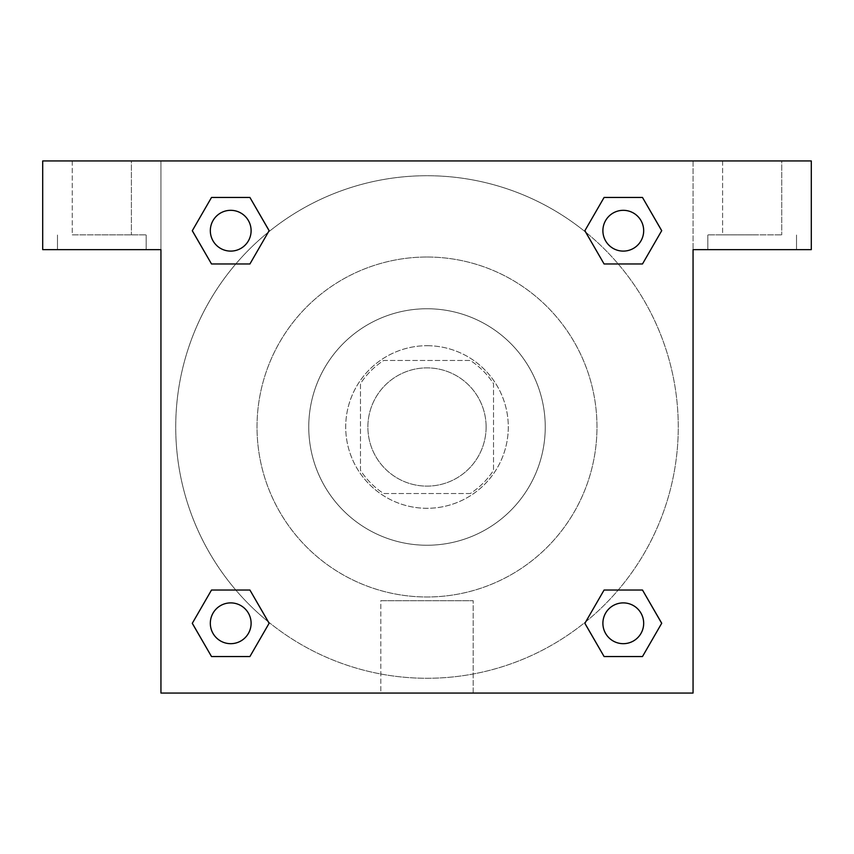 <?xml version="1.0" encoding="UTF-8"?>
<svg xmlns="http://www.w3.org/2000/svg" width="854" height="854" viewBox="0 0 854 854"><rect width="100%" height="100%" fill="white"/><g stroke="black" fill="none" stroke-linecap="round" stroke-linejoin="round"><path stroke-width="0.64" stroke-dasharray="4.27 3.2" d="M486.118 427A59.118 59.118 0 0 0 397.441 375.803A59.118 59.118 0 0 0 397.441 478.197A59.118 59.118 0 0 0 486.118 427A59.118 59.118 0 0 0 397.441 375.803A59.118 59.118 0 0 0 397.441 478.197A59.118 59.118 0 0 0 486.118 427M470.362 493.516L383.638 493.516A79.401 79.401 0 0 1 360.484 470.362L360.484 383.638A79.401 79.401 0 0 1 383.638 360.484L470.362 360.484A79.401 79.401 0 0 1 493.516 383.638L493.516 470.362A79.401 79.401 0 0 1 470.362 493.516L383.638 493.516A79.401 79.401 0 0 1 360.484 470.362L360.484 383.638A79.401 79.401 0 0 1 383.638 360.484L470.362 360.484A79.401 79.401 0 0 1 493.516 383.638L493.516 470.362A79.401 79.401 0 0 1 470.362 493.516M427 345.71A81.29 81.29 0 0 1 497.402 467.65A81.29 81.29 0 0 1 356.598 467.65A81.29 81.29 0 0 1 427 345.71A81.29 81.29 0 0 0 345.71 427A81.29 81.29 0 0 0 427 508.29A81.29 81.29 0 0 0 508.29 427A81.29 81.29 0 0 0 427 345.71M427 308.753A118.247 118.247 0 0 1 529.405 486.118A118.247 118.247 0 0 1 324.595 486.118A118.247 118.247 0 0 1 427 308.753A118.247 118.247 0 0 1 529.405 486.118A118.247 118.247 0 0 1 324.595 486.118A118.247 118.247 0 0 1 427 308.753M427 257.022A169.978 169.978 0 0 1 574.208 511.994A169.978 169.978 0 0 1 279.792 511.994A169.978 169.978 0 0 1 427 257.022A169.978 169.978 0 0 0 257.022 427A169.978 169.978 0 0 0 427 596.978A169.978 169.978 0 0 0 596.978 427A169.978 169.978 0 0 0 427 257.022M811.3 160.947L42.7 160.947L42.7 249.635L42.7 160.947L811.3 160.947L42.7 160.947L42.7 249.635L160.947 249.635L42.7 249.635L160.947 249.635L160.947 160.947L160.947 693.053L160.947 249.635L160.947 693.053L693.053 693.053L160.947 693.053L693.053 693.053L693.053 249.635L811.3 249.635L811.3 160.947L811.3 249.635L693.053 249.635L693.053 693.053L693.053 249.635L811.3 249.635L811.3 160.947M160.947 447.325L160.958 406.675L160.947 447.325M602.892 623.292A20.4 20.4 0 0 0 633.487 640.948A20.4 20.4 0 0 0 633.487 605.625A20.4 20.4 0 0 0 602.892 623.292A20.4 20.4 0 0 1 633.487 605.625A20.4 20.4 0 0 1 633.487 640.948A20.4 20.4 0 0 1 602.892 623.292M251.108 230.708A20.4 20.4 0 0 0 220.513 213.052A20.4 20.4 0 0 0 220.513 248.375A20.4 20.4 0 0 0 251.108 230.708A20.4 20.4 0 0 0 220.513 213.052A20.4 20.4 0 0 0 220.513 248.375A20.4 20.4 0 0 0 251.108 230.708A20.4 20.4 0 0 0 220.513 213.052A20.4 20.4 0 0 0 220.513 248.375A20.4 20.4 0 0 0 251.108 230.708M251.108 623.292A20.4 20.4 0 0 0 220.513 605.625A20.4 20.4 0 0 0 220.513 640.948A20.4 20.4 0 0 0 251.108 623.292A20.4 20.4 0 0 0 220.513 605.625A20.4 20.4 0 0 0 220.513 640.948A20.4 20.4 0 0 0 251.108 623.292A20.4 20.4 0 0 0 220.513 605.625A20.4 20.4 0 0 0 220.513 640.948A20.4 20.4 0 0 0 251.108 623.292M643.681 230.708A20.4 20.4 0 0 0 613.087 213.052A20.4 20.4 0 0 0 613.087 248.375A20.4 20.4 0 0 0 643.681 230.708A20.4 20.4 0 0 0 613.087 213.052A20.4 20.4 0 0 0 613.087 248.375A20.4 20.4 0 0 0 643.681 230.708A20.4 20.4 0 0 0 613.087 213.052A20.4 20.4 0 0 0 613.087 248.375A20.4 20.4 0 0 0 643.681 230.708M268.327 621.84A251.268 251.268 0 0 0 678.268 427A251.268 251.268 0 0 0 301.366 209.39A251.268 251.268 0 0 0 301.366 644.61A251.268 251.268 0 0 0 678.268 427A251.268 251.268 0 0 0 585.769 232.245M693.053 406.675L693.042 447.325L693.053 406.675M380.809 693.053L473.191 693.053L380.809 693.053L380.809 600.704L473.191 600.704L380.809 600.704L473.191 600.704L380.809 600.704L380.809 693.053L473.191 693.053L380.809 693.053M752.182 249.635L707.838 249.635L752.182 249.635M101.818 249.635L146.162 249.635L101.818 249.635M752.182 234.85L707.838 234.85L752.182 234.85M722.612 234.85L781.741 234.85L722.612 234.85L781.741 234.85L722.612 234.85L722.612 160.947L781.741 160.947L722.612 160.947L781.741 160.947L781.741 234.85L781.741 160.947L722.612 160.947L722.612 234.85M101.818 234.85L146.162 234.85L101.818 234.85M72.259 234.85L131.388 234.85L72.259 234.85L131.388 234.85L72.259 234.85L72.259 160.947L131.388 160.947L72.259 160.947L131.388 160.947L131.388 234.85L131.388 160.947L72.259 160.947L72.259 234.85M447.325 160.947L406.675 160.958L447.325 160.947M585.673 232.16A251.268 251.268 0 0 0 232.203 268.284A251.268 251.268 0 0 0 268.231 621.755M693.053 160.947L693.053 249.635L693.053 160.947M249.912 197.455L269.117 230.708L249.87 263.939M211.514 263.971L192.31 230.708L211.557 197.477M211.514 656.545L192.31 623.292L211.557 590.061M249.912 590.029L269.117 623.292L249.87 656.523M604.088 656.545L584.883 623.292L604.13 590.061M642.486 590.029L661.69 623.292L642.443 656.523M642.486 197.455L661.69 230.708L642.443 263.939M604.088 263.971L584.883 230.708L604.13 197.477M643.681 623.292A20.4 20.4 0 0 0 613.087 605.625A20.4 20.4 0 0 0 613.087 640.948A20.4 20.4 0 0 0 643.681 623.292M584.883 623.292L604.088 590.029M661.69 623.292L642.486 656.545M192.31 623.292L211.514 590.029M269.117 623.292L249.912 656.545M584.883 230.708L604.088 197.455M661.69 230.708L642.486 263.971M192.31 230.708L211.514 197.455M269.117 230.708L249.912 263.971M796.515 249.635L796.515 234.85L796.515 249.635M707.838 249.635L707.838 234.85L707.838 249.635M146.162 249.635L146.162 234.85L146.162 249.635M57.485 249.635L57.485 234.85L57.485 249.635M473.191 693.053L473.191 600.704L473.191 693.053"/><path stroke-width="1.28" d="M811.3 160.947L42.7 160.947L42.7 249.635L160.947 249.635L160.947 693.053L693.053 693.053L693.053 249.635L811.3 249.635L811.3 160.947M211.514 263.971L249.912 263.971L211.514 263.971L192.31 230.708L211.514 197.455L249.912 197.455L269.117 230.708L249.912 263.971L211.514 263.971L192.267 230.74M249.912 197.455L211.514 197.455L249.912 197.455L269.159 230.687M249.912 590.029L211.514 590.029L249.912 590.029L269.117 623.292L249.912 656.545L211.514 656.545L192.31 623.292L211.514 590.029L249.912 590.029L269.159 623.26M211.514 656.545L249.912 656.545L211.514 656.545L192.267 623.313M642.486 590.029L604.088 590.029L642.486 590.029L661.69 623.292L642.486 656.545L604.088 656.545L584.883 623.292L604.088 590.029L642.486 590.029L661.733 623.26M604.088 656.545L642.486 656.545L604.088 656.545L584.841 623.313M604.088 263.971L642.486 263.971L604.088 263.971L584.883 230.708L604.088 197.455L642.486 197.455L661.69 230.708L642.486 263.971L604.088 263.971L584.841 230.74M642.486 197.455L604.088 197.455L642.486 197.455L661.733 230.687M643.681 623.292A20.4 20.4 0 0 0 613.087 605.625A20.4 20.4 0 0 0 613.087 640.948A20.4 20.4 0 0 0 643.681 623.292M251.108 623.292A20.4 20.4 0 0 0 220.513 605.625A20.4 20.4 0 0 0 220.513 640.948A20.4 20.4 0 0 0 251.108 623.292M643.681 230.708A20.4 20.4 0 0 0 613.087 213.052A20.4 20.4 0 0 0 613.087 248.375A20.4 20.4 0 0 0 643.681 230.708M251.108 230.708A20.4 20.4 0 0 0 220.513 213.052A20.4 20.4 0 0 0 220.513 248.375A20.4 20.4 0 0 0 251.108 230.708"/></g></svg>
